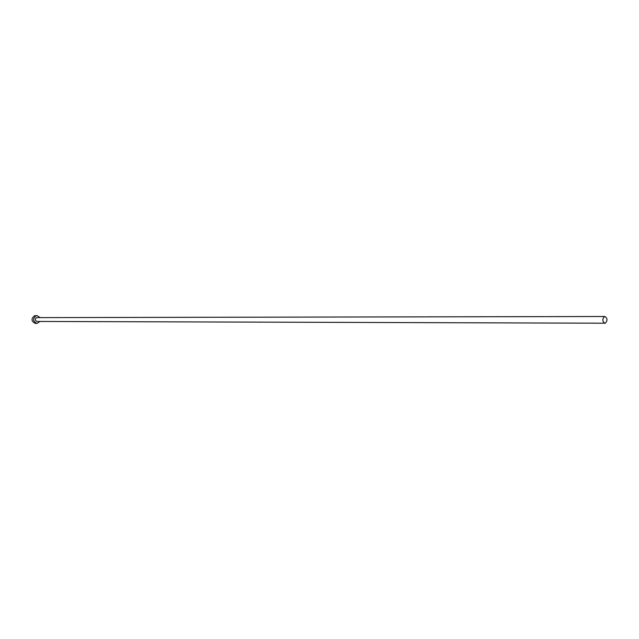 <?xml version="1.0" encoding="UTF-8"?>
<svg xmlns="http://www.w3.org/2000/svg" width="639" height="639" viewBox="0 0 639 639"><rect width="100%" height="100%" fill="white"/><g stroke="black" fill="none" stroke-linecap="round" stroke-linejoin="round"><path stroke-width="0.96" d="M605.484 323.086C607.665 320.387 607.473 318.19 604.909 316.505L604.342 316.624C602.154 319.316 602.345 321.513 604.901 323.206L605.484 323.086M604.909 316.505L36.527 317.623C34.754 319.188 34.905 320.458 36.99 321.441L604.901 323.206M39.993 317.551L36.974 315.61L36.064 315.754C32.517 318.869 32.821 321.409 36.966 323.39L39.993 321.449M36.974 315.61L34.498 315.762C30.952 318.869 31.255 321.409 35.401 323.382L36.966 323.39"/></g></svg>
